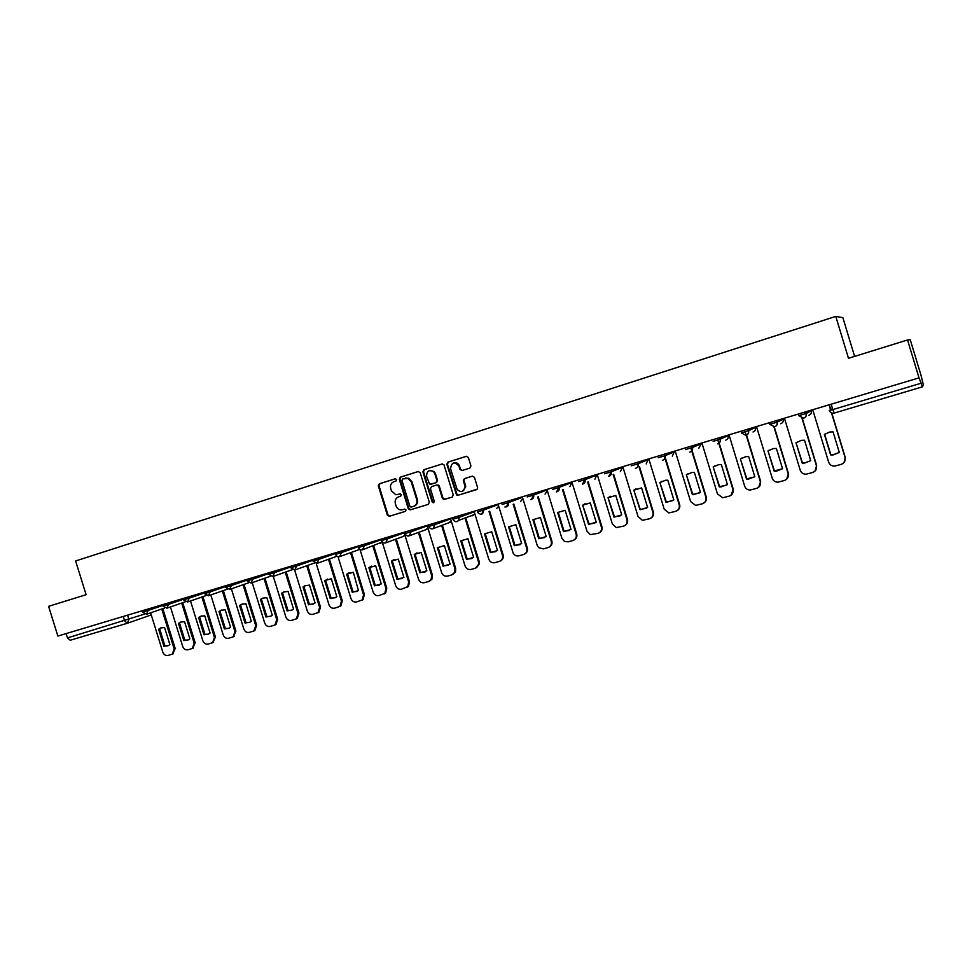 <?xml version="1.0" encoding="UTF-8"?>
<svg xmlns="http://www.w3.org/2000/svg" width="972" height="972" viewBox="0 0 972 972"><rect width="100%" height="100%" fill="white"/><g stroke="black" fill="none" stroke-linecap="round" stroke-linejoin="round"><path stroke-width="1.46" d="M396.661 479.573L395.252 478.759L379.323 483.801L378.327 485.891L387.342 515.124L389.335 516.29L405.312 511.406L406.017 509.936L404.814 509.085L401.63 509.936C398.97 509.996 397.123 508.696 396.102 506.023L395.349 503.581C394.668 500.337 395.738 498.101 398.556 496.874L400.634 496.23L401.339 494.76L400.379 493.91L395.883 494.76L391.437 490.872L390.683 488.43C390.003 485.186 391.072 482.938 393.891 481.699L395.956 481.055L396.661 479.573M469.889 468.079L470.946 465.916L468.358 457.508L466.281 456.33L447.873 462.15L446.841 464.288L456.524 494.918L458.067 495.283L477.288 489.11L477.58 487.494L474.458 477.337L472.368 476.159L464.458 478.601L463.34 480.411L465.163 486.996C463.802 492.026 461.141 492.877 457.156 489.524L450.571 468.698C451.591 462.137 454.374 461.263 458.906 466.086L459.914 469.367L461.979 470.545L469.889 468.079M835.774 316.41L848.483 358.291L907.544 339.969L919.014 377.865L57.87 636.065L48.6 606.334L86.107 594.694L75.609 560.966L835.774 316.41L842.858 317.637L854.607 356.384M420.208 472.684L418.179 471.517L400.27 477.179L399.261 479.293L408.313 508.696L410.075 509.923L428.3 504.383L429.32 502.269L420.208 472.684M423.913 469.719L442.066 463.984L443.961 464.774L453.28 494.93L452.247 497.057L443.718 499.487L442.382 498.272L438.676 486.231L436.622 485.064L431.483 486.656L430.45 488.782L434.302 501.285L433.257 502.816L432.151 501.941L422.893 471.845L423.913 469.719L442.394 463.911M907.544 339.969L910.254 339.75L921.019 375.301L923.4 385.058L922.367 386.856L834.219 413.064L832.797 409.589L921.152 383.223L922.367 386.856L834.025 413.124C831.728 413.465 830.149 412.602 829.298 410.524L832.797 409.589L831.169 404.206M919.014 377.865L921.152 383.223M127.198 623.295L70.178 640.256L67.457 637.911L144.415 614.158M66.108 633.586L67.457 637.911M400.1 493.91L398.496 494.408M395.519 478.722L379.979 483.631L378.995 485.721L387.986 514.917L389.808 516.12L405.433 511.357M418.507 471.456L400.901 477.021L399.905 479.123L408.945 508.502L410.962 509.668L428.445 504.322M402.639 478.941L401.934 480.423L409.88 506.254L411.059 507.117L413.501 506.4C416.344 505.185 417.425 502.937 416.745 499.669L411.29 481.966L408.204 478.443L402.639 478.941M413.501 506.4L414.121 506.205C416.964 504.978 418.045 502.743 417.365 499.474L416.745 499.669M405.458 478.09L408.835 478.285L411.921 481.796L417.365 499.474M452.393 497.008L444.435 499.45M436.622 485.064L438.542 485.077L439.271 486.061L442.977 498.077L445.018 499.256M424.521 469.561L423.5 471.687L432.759 501.746L433.877 502.621L433.257 502.816M434.824 473.728L433.597 471.699C428.98 469.464 426.647 471.007 426.611 476.316L429.588 484.238L435.918 482.756L436.95 480.618L434.824 473.728L435.432 473.571L434.205 471.542L429.879 470.484M435.432 473.571L437.546 480.447L436.513 482.574L430.766 484.348M453.888 462.83C456.512 462.259 458.383 463.292 459.477 465.94L460.485 469.209L462.308 470.448M462.465 491.382L465.734 486.814L464.956 485.769M472.538 476.11L465.029 478.443L463.911 480.241L465.527 485.599M466.609 456.269L448.469 461.992L447.424 464.142L457.095 494.724L458.65 495.088L476.669 489.584M158.618 629.261L163.904 646.283L168.168 645.712L169.881 644.57L164.584 627.523L160.72 627.948L158.618 629.261L159.675 628.872L164.961 645.882L168.265 645.663M150.611 612.834L162.822 652.127C163.891 654.739 165.605 655.845 167.998 655.456L172.287 654.168L174.146 648.907L161.741 608.994M161.461 627.693L159.675 628.872M162.798 608.63L175.179 648.482L172.834 653.949M164.961 645.882L163.904 646.283M178.496 623.441L183.817 640.572L188.191 639.953L189.868 638.835L184.534 621.679L180.585 622.141L178.496 623.441L179.528 623.064L184.85 640.171L188.228 639.928M170.44 606.941L182.712 646.453C183.781 649.077 185.518 650.195 187.936 649.794L192.322 648.482L194.157 643.185L181.691 603.041M181.351 621.873L179.528 623.064M182.724 602.676L195.178 642.784L192.772 648.288M184.85 640.171L183.817 640.572M198.616 617.56L203.962 634.789L208.482 634.121L210.086 633.039L204.728 615.762L200.682 616.26L198.616 617.56L199.637 617.184L204.97 634.388L208.433 634.133M190.5 600.975L202.832 640.718C203.913 643.355 205.675 644.472 208.117 644.072L212.601 642.711L214.435 637.413L201.897 597.015M201.471 615.981L199.637 617.184M202.905 596.662L215.42 637L212.953 642.565M204.97 634.388L203.962 634.789M218.992 611.595L224.362 628.933L229.028 628.204L230.558 627.159L225.176 609.784L221.009 610.307L218.992 611.595L219.976 611.218L225.346 628.544L228.894 628.264M210.815 594.949L223.208 634.898C224.289 637.559 226.075 638.677 228.554 638.264L233.146 636.867L234.945 631.557L222.345 590.915M221.847 610.015L219.976 611.218M223.341 590.575L235.917 631.156L233.377 636.769M225.346 628.544L224.362 628.933M239.61 605.556L245.017 623.016L249.853 622.202L251.286 621.205L245.867 603.721L241.591 604.292L239.61 605.556L240.582 605.192L245.977 622.615L249.61 622.323M231.385 588.838L243.838 629.018C244.92 631.691 246.73 632.808 249.233 632.395L253.947 630.937L255.721 625.628L243.049 584.743M242.465 603.964L240.582 605.192M244.021 584.403L256.669 625.227L254.895 630.536L254.056 630.901M245.977 622.615L245.017 623.016M260.484 599.445L265.927 617.013L270.957 616.114L272.281 615.191L266.826 597.598L262.404 598.217L260.484 599.445L261.432 599.092L266.863 616.625L270.593 616.309M252.198 582.653L264.724 623.064C265.818 625.749 267.628 626.879 270.167 626.454L275.015 624.935L276.753 619.626L264.007 578.498M262.404 598.217L261.432 599.092M264.955 578.158L277.676 619.237L275.951 624.534L275.027 624.947L275.951 624.534M266.863 616.625L265.927 617.013M281.625 593.26L287.092 610.938L292.353 609.93L293.532 609.092L288.052 591.377L283.46 592.057L281.625 593.26L282.548 592.908L288.016 610.55L291.831 610.209M273.29 576.396L285.865 617.026C286.971 619.723 288.805 620.865 291.381 620.44L296.375 618.836L298.04 613.551L285.233 572.168M284.48 591.669L282.548 592.908M286.157 571.84L298.951 613.162L297.286 618.447L296.253 618.921M288.016 610.55L287.092 610.938M303.033 587.003L308.537 604.778L314.053 603.636L315.05 602.907L309.533 585.095L304.758 585.849L303.033 587.003L303.932 586.651L309.424 604.414L313.336 604.037M294.638 570.054L307.274 610.914C308.379 613.636 310.238 614.778 312.85 614.34L318.014 612.652L319.606 607.403L306.739 565.753M305.876 585.399L303.932 586.651M307.626 565.437L320.493 607.026L318.901 612.275L317.783 612.797M309.424 604.414L308.537 604.778M324.709 580.649L330.237 598.545L336.093 597.221L336.834 596.662L331.294 578.729L324.709 580.649L325.584 580.308L331.112 598.181L335.121 597.78M316.216 563.505L328.949 604.73C330.079 607.464 331.95 608.618 334.587 608.168L339.969 606.358L341.451 601.17L328.5 559.264M327.552 579.057L325.584 580.308M329.374 558.961L342.302 600.793L340.82 605.981L339.593 606.613M331.112 598.181L330.237 598.545M346.664 574.233L352.228 592.24L358.474 590.66L353.334 572.277L346.664 574.233L347.514 573.893L353.067 591.875L357.198 591.45M338.013 556.701L350.916 598.473C352.034 601.218 353.942 602.373 356.603 601.923L362.228 599.955L363.564 594.852L350.552 552.691M349.495 572.63L347.514 573.893M351.402 552.388L364.391 594.487L363.054 599.578L361.681 600.344M353.067 591.875L352.228 592.24M368.898 567.721L374.499 585.849L381.255 583.917L375.654 565.74L368.898 567.721L369.725 567.393L375.313 585.496L379.554 585.035M360.005 549.532L373.151 592.118C374.293 594.888 376.213 596.043 378.91 595.593L384.827 593.394L385.969 588.461L372.883 546.045M371.729 566.117L369.725 567.393M373.698 545.742L386.771 588.109L385.629 593.029L384.062 593.989M375.313 585.496L374.499 585.849M391.424 561.123L397.05 579.373L403.902 577.404L398.265 559.119L391.424 561.123L392.226 560.808L397.84 579.033L402.201 578.534M382.093 541.623L395.677 585.691C396.819 588.485 398.763 589.639 401.497 589.178L407.778 586.651L408.665 581.985L395.495 539.29M394.231 559.532L392.226 560.808M396.297 538.998L409.431 581.645L408.556 586.298L406.721 587.55M397.84 579.033L397.05 579.373M414.242 554.453L419.904 572.812L426.842 570.819L421.18 552.424L414.242 554.453L415.02 554.137L420.669 572.484L425.153 571.937M404.036 532.267L418.495 579.178C419.649 581.985 421.617 583.151 424.387 582.678L428.676 581.463L431.118 579.64L431.653 575.436L418.41 532.449M417.037 552.849L415.02 554.137M419.175 532.17L432.394 575.084L431.872 579.288L429.685 581.025M420.669 572.484L419.904 572.812M437.364 547.686L443.05 566.178L450.085 564.149L444.386 545.632L437.364 547.686L438.105 547.382L443.791 565.838L448.408 565.267M427.073 525.366L441.616 572.593C442.782 575.412 444.763 576.578 447.57 576.092L451.919 574.865L454.823 572.192L454.945 568.79L441.616 525.475M442.345 525.196L455.661 568.45L455.552 571.852L452.952 574.416M443.791 565.838L443.05 566.178M460.777 540.833L466.511 559.447L473.631 557.393L467.897 538.743L460.777 540.833L461.493 540.529L467.216 559.119L471.979 558.487M450.413 518.368L465.041 565.898C466.208 568.742 468.212 569.92 471.068 569.434L475.466 568.183L478.759 564.076L478.54 562.047L465.005 518.04M465.71 517.772L479.232 561.719L479.439 563.736L476.535 567.721M467.216 559.119L466.511 559.447M484.518 533.883L490.277 552.618L497.494 550.553L491.723 531.769L484.518 533.883L485.198 533.592L490.945 552.303L495.866 551.622M474.057 511.272L488.77 559.131C489.949 561.986 491.978 563.177 494.87 562.679L499.329 561.403C502.026 560.322 503.071 558.268 502.463 555.243L489.013 511.466M489.681 511.211L503.119 554.927C503.727 557.709 502.828 559.714 500.434 560.929M490.945 552.303L490.277 552.618M508.563 526.848L514.358 545.705L521.672 543.603L515.877 524.71L508.563 526.848L509.219 526.569L515.002 545.401L520.081 544.66M498.029 504.091L513.167 553.117C514.54 555.437 516.484 556.336 518.987 555.826L523.507 554.538C526.253 553.445 527.322 551.367 526.69 548.317L513.167 504.274M513.811 504.031L527.322 548.001C527.93 550.772 527.043 552.789 524.649 554.04M515.002 545.401L514.358 545.705M532.935 519.716L538.767 538.707L546.179 536.58L540.347 517.541L532.935 519.716L533.555 519.437L539.375 538.403L544.648 537.601M522.316 496.814L537.2 545.316L538.658 547.661L543.433 548.888L548.014 547.588C550.796 546.471 551.877 544.381 551.245 541.307L537.662 496.996M538.269 496.753L551.841 541.003C552.461 543.761 551.586 545.778 549.204 547.066M539.375 538.403L538.767 538.707M557.636 512.487L563.505 531.599L571.026 529.448L565.145 510.288L557.636 512.487L558.232 512.22L564.076 531.307L569.543 530.433M546.92 489.426L561.901 538.269L564.416 541.392L568.207 541.854L572.848 540.541C575.679 539.411 576.773 537.297 576.141 534.199L562.484 489.621M563.067 489.39L576.712 533.907C577.319 536.641 576.457 538.67 574.1 539.982M582.678 505.148L588.582 524.406L596.201 522.219L590.296 502.925L582.678 505.148L589.117 524.127L594.803 523.167M571.876 481.954L586.942 531.125L590.259 534.612L598.035 533.385C600.89 532.243 602.008 530.117 601.376 527.006L587.647 482.148M585.156 503.666L583.236 504.905M588.194 481.918L601.911 526.715C602.519 529.424 601.668 531.453 599.335 532.802M608.059 497.725L614 517.116L621.728 514.893L615.774 495.465L608.059 497.725L614.511 516.837L620.428 515.78M597.173 474.372L612.324 523.884L616.236 527.553L623.55 526.144C626.466 524.989 627.596 522.839 626.964 519.704L613.15 474.567M610.452 496.279L608.581 497.482M613.672 474.36L627.45 519.425C628.07 522.098 627.232 524.127 624.935 525.512M633.805 490.192L640.062 509.741L647.607 507.469L641.617 487.908L633.805 490.192L640.244 509.45L646.441 508.271M622.809 466.682L638.057 516.533L642.419 520.312L649.43 518.793C652.382 517.626 653.536 515.464 652.905 512.305L639.029 466.9M636.077 488.795L634.279 489.961M639.503 466.706L653.354 512.037C653.974 514.674 653.148 516.703 650.9 518.112M659.891 482.549L665.905 502.22L666.756 502.269L673.839 499.936L667.825 480.229L665.686 480.217L659.891 482.549L666.342 501.965L672.831 500.641M648.81 458.881L664.155 509.097L668.87 512.924L675.674 511.345C678.663 510.166 679.841 507.979 679.197 504.796L665.261 459.136M664.97 458.189L664.289 455.977M662.029 481.213L660.34 482.331M665.698 458.954L679.622 504.541C680.23 507.129 679.44 509.146 677.253 510.604M686.354 474.81L692.392 494.614L693.692 494.675L700.447 492.294L694.397 472.453L691.955 472.477L686.354 474.81L692.793 494.371L699.646 492.877M675.176 450.984L690.606 501.54L695.624 505.404L702.282 503.8C705.308 502.597 706.51 500.398 705.866 497.19L691.857 451.275M691.772 450.972L690.873 448.031M688.334 473.558L686.767 474.603M692.258 451.093L706.255 496.947C706.851 499.474 706.097 501.479 703.983 502.961M713.181 466.961L719.268 486.899L720.92 486.948L727.433 484.554L721.346 464.567L718.66 464.628L713.181 466.961L719.632 486.668L726.874 484.967M701.906 442.965L717.445 493.885L722.706 497.773L729.267 496.133C732.341 494.93 733.556 492.707 732.912 489.475L717.834 439.976M714.955 465.807L713.557 466.754M719.207 443.159L733.265 489.232L731.114 495.198M740.397 458.991L746.52 479.075L748.476 479.111L754.807 476.693L748.671 456.573L745.779 456.658L740.397 458.991L746.836 478.856L754.564 476.875M729.024 434.836L744.649 486.122C745.597 488.637 747.419 489.937 750.129 490.034L756.629 488.369C759.752 487.142 760.991 484.907 760.347 481.65L745.172 431.799M741.903 457.982L740.725 458.796M746.569 435.164L760.651 481.419L758.67 487.288M768.002 450.911L774.162 471.141L776.373 471.153L782.569 468.735L776.397 448.457L773.323 448.566L768.002 450.911L774.441 470.934L782.569 468.723M756.52 426.587L772.254 478.248C773.226 480.824 775.121 482.136 777.928 482.173L784.392 480.496C787.563 479.245 788.814 476.985 788.183 473.704L773.967 426.987M769.168 450.109L768.293 450.729M774.271 426.939L788.438 473.486L786.664 479.22M796.007 442.722L802.204 463.097L804.634 463.085L810.733 460.643L804.524 440.231L801.293 440.365L796.007 442.722L802.435 462.891L804.877 462.879L810.721 460.619M784.428 418.227L800.248 470.266C801.256 472.902 803.212 474.215 806.104 474.202L812.556 472.501C815.763 471.238 817.051 468.954 816.407 465.649L802.022 418.325M802.301 418.349L816.626 465.442L815.119 470.958M824.414 434.399L830.647 454.932L833.283 454.896L839.31 452.442L833.053 431.872L829.675 432.042L824.414 434.399M812.726 409.734L828.654 462.162C829.699 464.847 831.704 466.159 834.681 466.11L841.12 464.385C844.389 463.109 845.689 460.813 845.045 457.484L831.522 412.942M830.562 409.771L829.067 404.838M824.621 434.253L830.841 454.738L833.478 454.702L839.286 452.405M829.274 404.777L830.756 409.649M831.777 413.039L845.215 457.29L844.048 462.465M832.494 408.592L829.298 410.524M127.575 615.167L128.924 619.492L127.259 623.283L124.623 620.865L123.25 616.455M70.178 640.256L127.259 623.283L151.255 614.924L127.49 623.198M805.8 411.812L806.286 413.416L811.304 410.743C811.742 412.954 810.891 414.485 808.753 415.36M798.304 414.06L798.79 415.664L806.286 413.416C806.724 415.7 805.849 417.292 803.637 418.191L798.79 415.688M776.725 420.536L777.211 422.127L783.189 419.163C783.626 421.362 782.788 422.881 780.686 423.743M769.338 422.747L769.824 424.339L777.211 422.127C777.649 424.387 776.786 425.955 774.611 426.842L769.824 424.351M748.076 429.126L748.562 430.705L755.475 427.461M755.329 426.951L755.487 427.486C755.912 429.648 755.086 431.155 753.021 432.005M719.851 437.582L720.325 439.15L728.162 435.65C728.587 437.825 727.785 439.32 725.744 440.146M692.04 445.929L692.514 447.485L701.225 443.718L698.844 448.189M664.617 454.143L665.091 455.686L674.653 451.676M674.507 451.178L672.32 456.111M637.596 462.247L638.069 463.778L648.458 459.525M648.312 459.039L646.173 463.923M610.951 470.229L611.424 471.76L622.627 467.265L620.367 471.627M584.694 478.103L585.156 479.621L597.136 474.895M596.99 474.421L594.925 479.22M558.791 485.866L559.252 487.373L572.034 482.452L569.823 486.717M533.264 493.533L533.713 495.015L547.078 489.949M502.123 504.48L508.502 502.573L508.052 501.09L508.526 502.56L522.474 497.336M483.242 508.526L483.692 509.996L498.186 504.614M458.735 515.877L459.185 517.335L474.227 511.807M434.569 523.118L435.019 524.564L450.583 518.902M410.731 530.262L411.168 531.708L427.243 525.901M387.196 537.322L387.646 538.755L404.206 532.802M363.99 544.284L364.427 545.705L381.291 539.691M341.075 551.148L341.512 552.558L358.146 546.665M318.476 557.928L318.901 559.325L335.304 553.554M296.156 564.623L296.594 566.008L312.753 560.346M274.128 571.22L274.554 572.605L290.494 567.041M252.392 577.745L252.817 579.118L268.515 573.662M230.923 584.172L231.348 585.545L246.827 580.187M209.733 590.526L210.146 591.887L225.419 586.626M188.799 596.808L189.224 598.157L204.266 592.993M168.132 603.005L168.557 604.341L183.38 599.262M147.732 609.116L148.145 610.452L162.761 605.459M142.155 610.793L142.568 612.141L148.145 610.452L146.48 614.255M162.518 604.681L162.944 606.042L168.557 604.341L166.868 608.18M183.149 598.497L183.574 599.87L189.224 598.157L187.511 602.02M204.035 592.24L204.46 593.613L210.146 591.887L208.409 595.775M225.188 585.897L225.613 587.27L231.348 585.545L229.574 589.469M246.609 579.47L247.034 580.855L252.817 579.118L251.019 583.066M268.308 572.97L268.734 574.367L274.554 572.605L272.731 576.59M290.288 566.372L290.725 567.782L296.594 566.008L294.723 570.029M312.547 559.702L312.984 561.111L318.901 559.325L317.006 563.383M335.109 552.934L335.547 554.356L341.512 552.558L339.593 556.64M357.963 546.082L358.401 547.515L364.427 545.705L362.471 549.812M381.121 539.144L381.571 540.578L387.646 538.755L385.653 542.898M404.595 532.109L405.045 533.543L411.168 531.708L409.139 535.888M428.385 524.977L428.822 526.423L435.019 524.564L432.953 528.78M452.49 517.748L452.94 519.206L459.185 517.335L458.748 520.372L457.095 521.587M477.373 511.892L483.692 509.996L481.553 514.285M508.502 502.573L506.363 506.886L504.893 506.971C507.651 506.934 508.866 505.464 508.502 502.573M527.225 496.959L533.713 495.015L531.514 499.377L530.676 499.511C533.081 499.086 534.078 497.591 533.664 495.04L533.215 493.545M552.679 489.341L559.252 487.373L556.421 491.893C558.693 491.334 559.617 489.839 559.192 487.397L558.73 485.891M578.486 481.614L585.156 479.621L582.422 484.153C584.609 483.534 585.496 482.027 585.071 479.658L584.597 478.139M604.657 473.789L611.424 471.76L608.727 476.316C610.89 475.66 611.753 474.142 611.315 471.797L610.853 470.266M631.192 465.843L638.069 463.778C638.507 465.953 637.717 467.459 635.688 468.297L635.384 468.37C637.523 467.678 638.385 466.159 637.948 463.826L637.474 462.283M658.129 457.776L665.091 455.686C665.528 457.885 664.727 459.404 662.673 460.242L662.406 460.315C664.544 459.598 665.395 458.079 664.957 455.747L664.484 454.191M685.442 449.599L692.514 447.485C692.951 449.696 692.137 451.227 690.047 452.077L689.816 452.138C691.955 451.409 692.805 449.866 692.356 447.545L691.882 445.966M713.156 441.3L720.325 439.15C720.774 441.385 719.936 442.928 717.822 443.791L717.603 443.852C719.754 443.098 720.604 441.555 720.167 439.223L719.681 437.631M741.284 432.88L748.562 430.705C748.999 432.941 748.148 434.508 746.01 435.383L741.284 432.905M312.996 561.148L317.249 563.298L336.324 556.47M335.559 554.392C336.433 556.385 337.879 557.102 339.86 556.543L358.34 549.897M382.215 542.024L380.623 543.239M404.911 535.098L403.101 536.52M427.911 528.063L425.833 529.716M428.846 526.472C429.964 528.804 431.629 529.424 433.828 528.355L450.109 522.316L451.202 520.931L448.7 522.839M452.952 519.255C454.532 522.037 456.463 522.414 458.748 520.372L474.348 514.553L474.786 513.641L472.732 515.719L471.128 515.755M498.685 506.23L496.522 508.611M522.875 498.66L520.628 501.418M547.37 490.884L545.061 494.116M776.567 422.358L777.369 423.172M389.979 516.083L389.335 516.29M387.986 514.917L387.342 515.124M378.995 485.721L378.327 485.891M379.979 483.631L379.323 483.801M410.962 509.668L410.33 509.875M408.945 508.502L408.313 508.696M399.905 479.123L399.261 479.293M400.901 477.021L400.27 477.179M411.921 481.796L411.29 481.966M432.759 501.746L432.151 501.941M423.5 471.687L422.893 471.845M175.179 648.482L174.146 648.907M195.178 642.784L194.157 643.185M215.42 637L214.435 637.413M235.917 631.156L234.945 631.557M256.669 625.227L255.721 625.628M277.676 619.237L276.753 619.626M298.951 613.162L298.04 613.551M320.493 607.026L319.606 607.403M342.302 600.793L341.451 601.17M364.391 594.487L363.564 594.852M386.771 588.109L385.969 588.461M409.431 581.645L408.665 581.985M432.394 575.084L431.653 575.436M455.661 568.45L454.945 568.79M479.232 561.719L478.54 562.047M503.119 554.903L502.451 555.231L503.119 554.927M527.322 548.001L526.69 548.317M142.58 612.178L146.578 614.231L164.62 607.998M483.23 508.526L483.679 509.996C483.169 514.638 481.14 515.464 477.604 512.451M747.893 429.174L748.379 430.766C748.829 433.111 747.966 434.666 745.816 435.432M776.531 420.597L777.017 422.2C777.466 424.545 776.604 426.113 774.429 426.902M805.594 411.873L806.092 413.501C806.541 415.858 805.667 417.438 803.467 418.239M162.956 606.078L166.977 608.144L185.215 601.826M183.587 599.894L187.62 601.984L206.076 595.557M204.472 593.649L208.53 595.739L227.205 589.226M225.625 587.307L229.72 589.421L248.589 582.799M247.046 580.892L251.165 583.018L270.265 576.299M268.746 574.403L272.901 576.53L292.208 569.701M290.737 567.818L294.929 569.957L314.43 563.019M358.413 547.552C359.324 549.581 360.782 550.298 362.799 549.69L382.227 542.06M381.583 540.614C382.518 542.704 384.013 543.409 386.078 542.728L403.623 536.325L404.923 535.135M405.057 533.592C406.053 535.766 407.608 536.447 409.722 535.645L426.647 529.424L427.911 528.088M776.725 422.298L777.357 423.014M389.808 516.12L389.152 516.326M410.706 509.717L410.075 509.923M408.835 478.285L408.204 478.443M434.205 471.542L433.597 471.699M173.332 653.755L172.287 654.168M193.343 648.057L192.322 648.482M213.597 642.298L212.601 642.711M234.118 636.453L233.146 636.867M221.677 610.064L221.009 610.307M254.895 630.536L253.947 630.937M242.368 604.001L241.591 604.292M297.286 618.447L296.375 618.836M284.383 591.705L283.46 592.057M318.901 612.275L318.014 612.652M305.658 585.509L304.758 585.849M340.82 605.981L339.969 606.358M327.163 579.239L326.288 579.579M363.054 599.578L362.228 599.955M348.899 572.933L348.049 573.261M385.629 593.029L384.827 593.394M370.83 566.591L370.004 566.919M408.556 586.298L407.778 586.651M392.931 560.261L392.129 560.589M431.872 579.288L431.118 579.64M415.129 554.04L414.351 554.356M455.552 571.852L454.823 572.192M479.439 563.736L478.759 564.076"/></g></svg>
